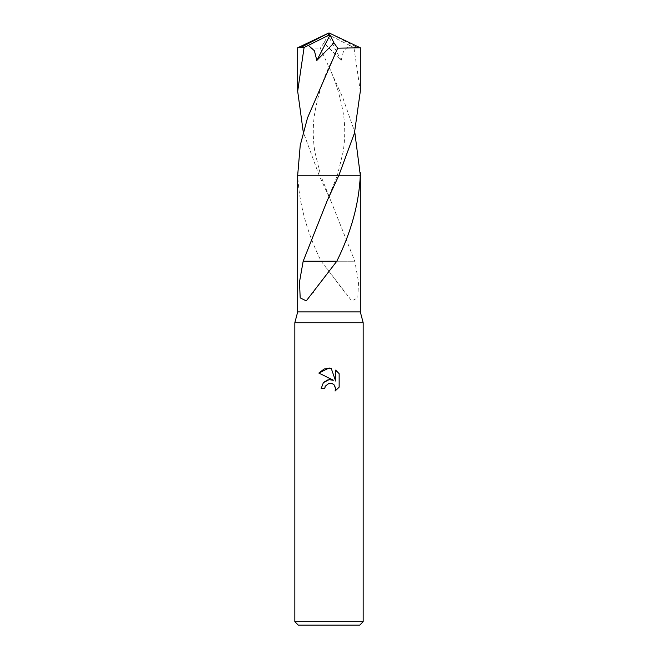 <?xml version="1.0" encoding="UTF-8"?>
<svg xmlns="http://www.w3.org/2000/svg" width="658" height="658" viewBox="0 0 658 658"><rect width="100%" height="100%" fill="white"/><g stroke="black" fill="none" stroke-linecap="round" stroke-linejoin="round"><path stroke-width="0.49" stroke-dasharray="3.29 2.47" d="M363.167 322.733L294.833 322.733M360.321 311.917L297.679 311.917M363.167 621.687L294.833 621.687M359.745 625.1L298.255 625.1M360.296 175.258L319.097 175.258L320.586 175.258L330.834 200.813L319.097 175.258L303.248 131.962M319.097 175.258L360.321 175.258L319.097 175.258L320.594 175.258L314.853 151.858C312.92 139.381 312.756 127.241 314.368 115.446C317.518 96.224 323.004 78.796 330.826 63.16M297.679 172.684L297.704 175.258C299.086 203.865 306.916 232.521 321.186 261.234L351.726 300.87L357.812 297.885L358.511 282.027L354.827 261.226L330.842 200.813M325.093 386.657L328.161 383.556M339.15 387.159L339.15 373.678M323.555 382.462L321.145 388.656L324.731 388.656M328.778 379.707L327.7 379.937M318.85 373.061L333.351 380.209M328.432 383.458L329 383.301M331.385 383.301L334.453 385.226M335.629 370.125L335.629 381.048L331.204 368.291M303.174 261.226L336.814 261.234M338.903 175.258L337.406 175.258L343.147 151.858C345.08 139.381 345.244 127.241 343.632 115.446C340.482 96.224 334.996 78.796 327.174 63.16L342.711 97.532L354.752 131.962M297.696 175.258L329 175.258M318.233 175.258L297.391 175.258L318.233 175.258M321.186 261.234L354.629 261.226M330.596 261.251L354.827 261.226M321.441 261.234L330.571 261.234M360.321 91.256L353.914 47.508L349.637 45.386L343.591 50.748L341.181 60.454L324.016 42.918L327.947 35.014L341.181 60.454M349.637 45.386L329.962 35.466L329 32.9L357.286 47.508L353.914 47.508M357.286 47.508L360.288 47.763M324.016 42.91L320.306 48.166L327.174 63.16M360.609 175.258L339.767 175.258M297.679 47.787L320.306 48.166M329.962 35.466L327.947 35.014M329.962 35.557L329 32.9M313.266 292.267L330.966 268.678M327.166 200.813L337.414 175.258M344.734 292.267L327.034 268.678"/><path stroke-width="0.99" d="M329 175.258L297.679 175.258L297.679 311.917L294.833 322.733L363.167 322.733L363.167 621.687L294.833 621.687L298.255 625.1L359.745 625.1L363.167 621.687M297.679 311.917L360.321 311.917L363.167 322.733M329 383.301L325.307 386.18L324.731 388.656L321.145 388.656L323.366 382.668L329 379.674L333.351 380.209L318.85 373.061L329 368.052L331.204 368.291L335.629 381.048L335.629 370.125L339.15 373.678L339.15 387.159L335.07 391.066L335.646 388.623L334.05 384.766L332.282 383.581L329 383.301L331.385 383.301M354.752 131.962L360.304 175.258C359.062 203.363 351.232 232.019 336.814 261.234L306.274 300.87L300.188 297.885L299.489 282.027L303.174 261.226L327.158 200.813L338.903 175.258L360.321 175.258L360.321 311.917M324.731 388.656L325.093 386.657M334.453 385.226L335.646 388.623L335.07 391.066L339.15 387.159M333.351 380.209L328.778 379.707M327.7 379.937L323.555 382.462M339.15 373.678L335.629 370.125M331.204 368.291L324.304 368.891L318.85 373.061M327.404 261.251L303.371 261.226M336.559 261.234L327.429 261.234M360.321 47.787L360.321 91.256L354.407 133.261L338.903 175.258L297.679 175.258L300.237 145.311L307.508 117.914L337.694 48.166L360.321 47.787L329 32.9L300.714 47.508L304.086 47.508L308.363 45.386L314.409 50.748L316.819 60.454L333.984 42.918L330.053 35.014L316.819 60.454M360.321 172.684L360.296 175.258M303.248 131.962L297.679 91.256L297.679 47.787L300.714 47.508M297.679 91.256L304.086 47.508M333.984 42.91L337.694 48.166M308.363 45.386L328.038 35.557L329 32.9L297.712 47.763M328.038 35.557L330.053 35.014M328.038 35.466L329 32.9M313.266 292.267L313.669 291.7M327.166 200.813L327.487 200.106M294.833 322.733L294.833 621.687"/></g></svg>
